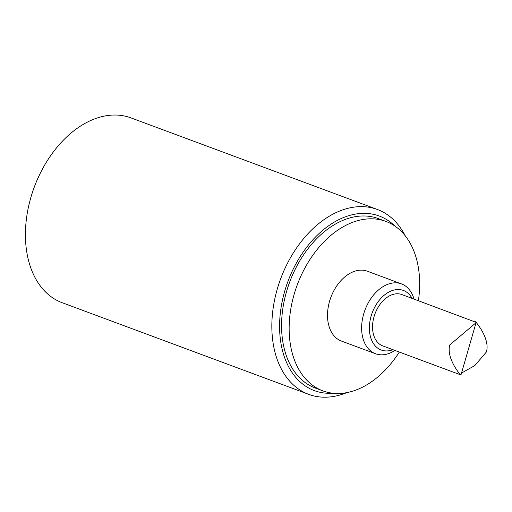 <?xml version="1.0" encoding="UTF-8"?>
<svg xmlns="http://www.w3.org/2000/svg" width="512" height="512" viewBox="0 0 512 512"><rect width="100%" height="100%" fill="white"/><g stroke="black" fill="none" stroke-linecap="round" stroke-linejoin="round"><path stroke-width="0.77" d="M461.504 373.094L474.797 365.574L486.4 351.981C490.752 337.709 473.005 318.483 475.706 322.189L476.038 322.746L449.862 344.858C445.51 359.123 463.264 378.355 460.563 374.65M476.038 322.746L460.966 374.976L382.771 345.907A27.392 18.477 -69.6 0 1 374.995 313.798A27.392 18.477 -69.6 0 1 401.856 294.56L475.706 322.189M308.672 394.342L62.259 302.746A98.611 66.515 -69.6 0 1 32.461 192.294A98.611 66.515 -69.6 0 1 123.872 115.891A98.611 66.515 -69.6 0 1 130.976 117.888L377.389 209.485A98.611 66.515 110.4 0 0 370.285 207.488A98.611 66.515 110.4 0 0 278.874 283.891A98.611 66.515 110.4 0 0 308.672 394.342A98.611 66.515 110.4 0 0 315.776 396.339A98.611 66.515 110.4 0 0 346.854 392.614M332.8 393.216A93.133 62.822 -69.6 0 1 321.082 392.506A93.133 62.822 -69.6 0 1 291.149 273.555A93.133 62.822 -69.6 0 1 394.925 226.099M399.322 352.064A90.394 60.973 -69.6 0 1 322.906 390.874L315.328 388.051A90.394 60.973 -69.6 0 1 288.013 286.803A90.394 60.973 -69.6 0 1 371.802 216.768A90.394 60.973 -69.6 0 1 378.317 218.598L385.901 221.414A90.394 60.973 -69.6 0 1 418.413 300.71M405.171 235.738A98.611 66.515 110.4 0 0 377.389 209.485M322.906 390.874A90.394 60.973 -69.6 0 1 295.597 289.619A90.394 60.973 -69.6 0 1 379.386 219.584A90.394 60.973 -69.6 0 1 385.901 221.414M375.539 353.741L341.421 341.062A37.254 25.126 -69.6 0 1 330.17 299.334A37.254 25.126 -69.6 0 1 364.698 270.47A37.254 25.126 -69.6 0 1 367.386 271.226L401.504 283.904A37.254 25.126 110.4 0 0 398.816 283.155A37.254 25.126 110.4 0 0 364.288 312.019A37.254 25.126 110.4 0 0 375.539 353.741A37.254 25.126 110.4 0 0 378.227 354.496A37.254 25.126 110.4 0 0 394.938 350.432M414.029 299.085A37.254 25.126 110.4 0 0 401.504 283.904M392.947 349.696A31.776 21.434 -69.6 0 1 383.533 350.662A31.776 21.434 -69.6 0 1 374.976 306.714A31.776 21.434 -69.6 0 1 412.038 298.342"/></g></svg>
